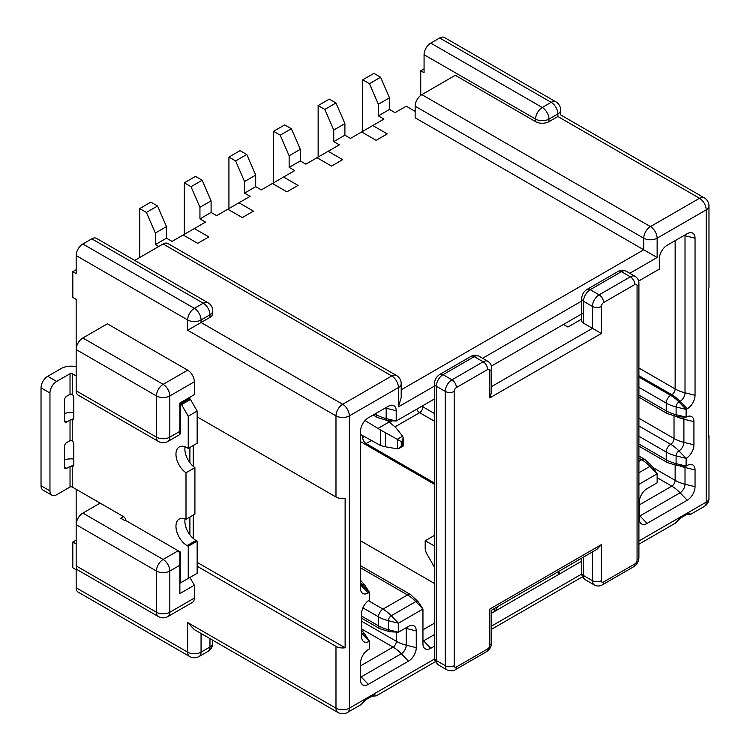 <?xml version="1.0" encoding="UTF-8"?>
<svg xmlns="http://www.w3.org/2000/svg" width="750" height="750" viewBox="0 0 750 750"><rect width="100%" height="100%" fill="white"/><g stroke="black" fill="none" stroke-linecap="round" stroke-linejoin="round"><path stroke-width="1.12" d="M563.456 324.459L567.919 327.037L581.681 319.088M491.709 386.484L592.453 328.322L583.528 323.175A6.309 3.637 180 0 1 581.681 320.597L581.681 298.706A6.309 3.637 180 0 0 583.528 301.284L583.528 323.175M434.494 535.406L425.184 540.778L425.184 547.884A9.459 5.466 60 0 0 427.144 554.475L434.494 567.197M434.494 545.981L425.184 540.778M454.181 665.681A6.309 3.637 0 0 1 445.256 665.681L436.341 660.525L436.341 386.269L445.256 391.416L445.256 665.681A9.459 5.466 120 0 0 447.216 670.012C451.978 671.119 454.613 671.062 455.1 669.853L486.328 651.825C489.731 649.641 491.522 646.538 491.709 642.497L491.709 610.087L596.916 549.347L601.378 544.641L489.862 609.019C492.272 610.416 492.272 610.416 489.862 609.019L489.862 645.075A3.15 1.819 -60 0 1 487.631 648.938L456.412 666.966A3.15 1.819 -60 0 1 454.181 665.681L454.181 391.416A3.15 1.819 -60 0 1 456.412 387.553L487.631 369.525A3.15 1.819 -60 0 1 489.862 370.809A6.309 3.637 180 0 0 491.709 368.241L491.709 391.641L489.862 397.856L601.378 333.478L592.453 328.322L592.453 306.431L583.528 301.284A9.459 5.466 120 0 1 590.222 289.697L599.147 294.844L630.366 276.816L621.45 271.669L590.222 289.697A6.309 3.637 -120 0 0 587.072 289.378C583.669 291.562 581.878 294.675 581.681 298.706M434.494 483.056L366.084 443.569A4.734 2.728 60 0 1 362.738 437.775L362.738 435.712M360.516 434.419L380.616 445.538L380.616 430.041L397.266 439.294L402.638 436.191L395.559 427.341L387.375 420.572M380.616 430.041L365.025 420.553M378.356 428.241L389.503 421.8M380.616 445.538L385.481 446.794L385.481 433.172M402.731 445.8L401.278 446.091L399.047 448.444L397.425 448.856L385.481 446.794M402.638 436.191L403.181 437.934L402.262 441.047L402.262 445.528M397.266 439.294L401.278 441.609L402.262 441.047M228.928 208.575L228.928 157.069L235.622 160.931L244.537 181.537L244.537 193.125L250.116 196.341L216.666 215.653L211.088 212.438L199.941 218.878L205.509 222.094L194.362 228.534L208.856 236.906L197.709 243.338L183.206 234.975L172.059 241.406L166.481 238.191L155.334 244.631L158.681 246.562M228.928 157.069L240.084 150.638L246.769 154.5L255.694 175.097L255.694 186.684L261.272 189.909L294.722 170.588L289.144 167.372L300.3 160.931L305.869 164.156L339.328 144.844L333.75 141.619L344.897 135.178L350.475 138.403L383.925 119.091L378.356 115.866L389.503 109.434L395.081 112.65L406.228 106.209L415.153 111.366M244.537 193.125L255.694 186.684M255.694 175.097L244.537 181.537M246.769 154.5L235.622 160.931M273.534 182.822L273.534 131.316L280.228 135.178L289.144 155.784L289.144 167.372M273.534 131.316L284.681 124.884L291.375 128.747L300.3 149.344L300.3 160.931M300.3 149.344L289.144 155.784M291.375 128.747L280.228 135.178M360.516 441.637L434.494 484.35M227.812 209.222L242.306 217.594L253.463 211.153L238.969 202.781M283.566 177.028L298.069 185.4L286.913 191.841L272.419 183.469M581.681 561.159L560.119 573.619L558.797 573.834L557.737 572.1M638.634 281.062L659.363 269.091L659.363 258.797A11.034 6.375 -60 0 1 667.163 245.269L687.234 233.681A11.034 6.375 -60 0 1 690.966 232.622A11.034 6.375 -60 0 1 695.044 238.191L695.044 395.278A11.034 6.375 -60 0 1 687.234 408.797L686.119 409.444L686.119 417.169A11.034 6.375 -60 0 1 689.859 416.109A11.034 6.375 -60 0 1 693.928 421.678L693.928 444.853A11.034 6.375 -60 0 1 686.119 458.372L686.119 466.097L687.234 465.459A11.034 6.375 -60 0 1 690.966 464.4A11.034 6.375 -60 0 1 695.044 469.959L695.044 486.703A11.034 6.375 -60 0 1 687.234 500.222L647.091 523.397A11.034 6.375 -60 0 1 640.237 522.656A11.034 6.375 -60 0 1 639.291 518.888L639.291 502.153A11.034 6.375 -60 0 1 647.091 488.634L657.131 482.841L657.131 473.822L638.906 484.35M328.172 151.275L342.666 159.647L331.519 166.088L317.025 157.716M434.494 583.491L360.516 540.778M491.709 613.106L495.441 610.95L497.494 606.712M583.528 312.872L491.438 366.047M434.494 398.916L396.197 421.031L396.197 410.728A11.034 6.375 120 0 0 392.119 405.169A11.034 6.375 120 0 0 388.387 406.219L368.316 417.806A11.034 6.375 120 0 0 360.516 431.334L360.516 588.422A11.034 6.375 120 0 0 361.462 592.181A11.034 6.375 120 0 0 368.316 592.931L369.431 592.284L369.431 600.009A11.034 6.375 120 0 0 361.631 613.528L361.631 636.703A11.034 6.375 120 0 0 362.578 640.472A11.034 6.375 120 0 0 369.431 641.213L369.431 648.938L368.316 649.584A11.034 6.375 120 0 0 360.516 663.103L360.516 679.837A11.034 6.375 120 0 0 361.462 683.606A11.034 6.375 120 0 0 368.316 684.347L408.459 661.172A11.034 6.375 120 0 0 416.269 647.653L416.269 630.909A11.034 6.375 120 0 0 412.191 625.35A11.034 6.375 120 0 0 408.459 626.409L398.428 632.203L398.428 623.184L422.953 609.019L422.953 643.791A11.034 6.375 120 0 0 423.909 647.55A11.034 6.375 120 0 0 430.763 648.291L434.494 646.144M704.231 506.484A9.459 9.459 0 0 0 708.966 498.291A9.459 5.466 0 0 1 706.191 502.153A9.459 5.466 60 0 1 704.231 506.484L690.656 514.322L686.353 514.669L690.647 514.322L688.35 512.456L706.191 502.153L706.191 209.859L657.131 238.191L657.131 257.503L643.744 249.778L643.744 238.191A9.459 5.466 0 0 0 657.131 238.191A9.459 5.466 60 0 0 650.438 226.603L699.506 198.272L557.888 116.513C561.497 114.431 561.497 114.431 557.888 116.513L557.888 113.934L548.962 119.091L548.962 121.659L557.888 116.513M548.962 121.659A9.459 5.466 180 0 1 535.584 121.659L455.297 75.309L421.847 94.622L650.438 226.603A9.459 5.466 120 0 0 643.744 238.191L415.153 106.209L415.153 117.797L643.744 249.778L401.194 389.812M420.731 95.372L420.731 70.8L424.069 72.731L424.069 54.703A9.459 5.466 -60 0 1 430.763 43.116L439.688 37.969A9.459 5.466 -60 0 1 444.413 37.5L555.928 101.878A9.459 5.466 120 0 0 551.194 102.347L439.688 37.969M420.731 70.8L424.069 68.869M415.153 106.209A9.459 5.466 -60 0 1 421.847 94.622M708.966 205.997A9.459 9.459 0 0 0 704.231 197.803A9.459 5.466 -60 0 0 699.506 198.272A9.459 5.466 60 0 1 706.191 209.859A9.459 5.466 0 0 0 708.966 205.997L708.966 287.119A9.459 5.466 180 0 1 708.647 288.534L708.647 437.897A9.459 5.466 0 0 0 708.966 436.481A9.459 5.466 0 0 0 708.647 435.066M638.906 541.003L681.666 516.319L675.431 523.116L638.906 544.2M434.55 658.987L367.2 697.866A3.15 1.819 60 0 1 366.553 699.309L360.975 704.663L367.2 697.866L349.359 708.169L349.359 415.875L398.428 387.553L398.428 406.866L434.494 386.044M366.553 699.309A3.15 1.819 60 0 1 366.544 699.309L373.238 695.447A3.15 1.819 60 0 0 373.894 694.003L376.2 695.869L435.356 661.716M179.869 433.463L179.869 431.334L169.828 437.128L169.828 395.925A9.459 5.466 -120 0 0 163.134 384.337L82.847 337.978A9.459 5.466 120 0 0 76.162 349.566L76.162 299.353L72.816 297.422L72.816 271.669L76.162 273.6L76.162 255.572L187.669 319.95A9.459 5.466 -60 0 1 194.362 308.363L203.278 303.216A9.459 5.466 -60 0 1 208.012 302.747L96.506 238.369A9.459 5.466 120 0 0 91.772 238.837L203.278 303.216A9.459 5.466 60 0 1 209.972 314.803L209.972 317.381L187.669 330.253L335.981 415.875L335.981 496.997A9.459 5.466 -0 0 0 345.122 498.412L345.122 647.775A9.459 5.466 180 0 1 335.981 646.359L335.981 708.169L187.669 622.547L187.669 652.163L76.162 587.775L76.162 569.756L72.816 567.825L72.816 542.072L76.162 544.003M197.147 566.213L335.981 646.359M179.869 583.275L189.9 577.472L194.362 585.206L194.362 598.078L169.828 612.244A9.459 5.466 60 0 1 167.869 616.575L192.403 602.409A9.459 5.466 -120 0 0 194.362 598.078M189.9 447.431L189.9 462.684M189.9 517.022L189.9 534.797M187.669 370.172L163.134 384.337A9.459 5.466 -60 0 0 156.45 395.925L156.45 437.128A9.459 5.466 -60 0 0 158.409 441.459A9.459 9.459 0 0 0 167.869 441.459A9.459 5.466 60 0 0 169.828 437.128A9.459 5.466 180 0 1 156.45 437.128L76.162 390.769L76.162 349.566L156.45 395.925A9.459 5.466 180 0 0 169.828 395.925L194.362 381.759A9.459 5.466 -120 0 0 187.669 370.172L107.381 323.812L82.847 337.978M194.362 381.759L194.362 394.631L179.869 403.003L179.869 431.334M189.9 399.141L189.9 397.209L194.362 394.631M197.147 416.85L335.981 496.997M185.072 518.897A15.769 9.103 -120 0 0 196.031 540.459L197.147 541.097L197.147 573.291L181.537 582.309L180.422 581.663L180.422 552.047L179.869 552.366L179.869 565.247L169.828 571.041A9.459 5.466 180 0 1 156.45 571.041L156.45 612.244L76.162 565.884A9.459 5.466 120 0 0 78.122 570.216L158.409 616.575A9.459 5.466 -60 0 1 156.45 612.244A9.459 5.466 180 0 0 169.828 612.244L169.828 571.041A9.459 5.466 -120 0 0 163.134 559.453L82.847 513.094A9.459 5.466 120 0 0 76.162 524.681L76.162 489.272M179.869 433.903L180.422 433.584L180.422 403.969L189.347 398.822L190.463 399.459L197.147 411.056L188.231 416.203L181.537 404.616L190.463 399.459M188.231 578.438L188.231 546.253L187.116 545.606A15.769 9.103 60 0 1 176.812 531.712A15.769 9.103 60 0 1 179.231 519.075A15.769 9.103 60 0 1 186 519.272L186 472.791A15.769 9.103 60 0 1 176.606 458.888A15.769 9.103 60 0 1 179.231 446.972A15.769 9.103 60 0 1 187.116 447.75L188.231 448.397L197.147 443.241L197.147 411.056M185.072 446.784A15.769 9.103 -120 0 0 194.916 467.644L194.916 514.125L186 519.272M180.422 552.047L125.784 520.5L125.222 520.819L120.769 518.25L123.553 516.638L72.253 487.022A1.575 0.909 0 0 0 70.031 487.022L70.031 466.416A1.575 0.909 180 0 1 71.363 466.163L72.253 466.303L72.253 487.022M188.231 448.397L188.231 416.203M180.422 403.969L181.537 404.616M76.162 375.966L72.253 373.716L72.253 394.434A3.15 1.819 60 0 1 73.819 397.791L73.819 418.387A3.15 1.819 60 0 1 73.163 419.841A3.15 1.819 60 0 1 72.253 419.944L72.253 440.784A3.15 1.819 60 0 1 73.819 444.141L73.819 464.747A3.15 1.819 60 0 1 73.163 466.191A3.15 1.819 60 0 1 72.253 466.303M123.553 516.638A3.15 1.819 60 0 1 125.784 520.5M186 472.791L194.916 467.644M188.231 546.253L197.147 541.097M76.162 366.694A14.194 8.194 0 0 0 61.106 368.559L47.728 376.284A9.459 5.466 120 0 0 41.034 387.872L41.034 485.738A9.459 5.466 120 0 0 42.994 490.069L51.919 495.216A9.459 5.466 -60 0 1 49.959 490.884L49.959 393.028A9.459 5.466 -60 0 1 56.644 381.441L70.031 373.716A1.575 0.909 180 0 1 72.253 373.716M73.819 412.659A14.194 8.194 0 0 0 64.453 413.484M66.684 421.997A3.15 1.819 -60 0 1 65.109 422.156A3.15 1.819 -60 0 1 64.453 420.712L66.684 421.997L70.031 420.066A1.575 0.909 180 0 1 71.363 419.812L72.253 419.944M72.253 440.784L71.363 440.409A1.575 0.909 0 0 0 70.031 440.672L70.031 420.066M64.453 467.062L66.684 468.356A3.15 1.819 -60 0 1 65.109 468.506A3.15 1.819 -60 0 1 64.453 467.062L64.453 446.466A3.15 1.819 -60 0 1 66.684 442.603L70.031 440.672M72.253 394.434L71.363 394.059A1.575 0.909 0 0 0 70.031 394.312L66.684 396.244A3.15 1.819 -60 0 0 64.453 400.106L64.453 420.712M70.031 487.022L56.644 494.747A9.459 5.466 -60 0 1 51.919 495.216M66.684 468.356L70.031 466.416M73.819 459.019A14.194 8.194 0 0 0 64.453 459.834M179.869 552.806A9.459 5.466 -120 0 0 177.637 551.081L163.134 559.453A9.459 5.466 -60 0 0 156.45 571.041L76.162 524.681L76.162 565.884M91.772 238.837L82.847 243.984A9.459 5.466 120 0 0 76.162 255.572M209.972 317.381A9.459 5.466 -0 0 0 212.747 313.519L212.747 310.941A9.459 5.466 180 0 1 209.972 314.803L201.056 319.95A9.459 5.466 -0 0 1 187.669 319.95L187.669 330.253M167.869 243.516A9.459 5.466 120 0 0 163.134 243.984L391.734 375.966A9.459 5.466 60 0 1 398.428 387.553A9.459 5.466 180 0 0 401.194 383.691A9.459 9.459 0 0 0 396.469 375.497L167.869 243.516M401.194 383.691L401.194 397.538L398.428 406.866M337.941 712.5A9.459 9.459 0 0 0 347.4 712.5A9.459 5.466 60 0 0 349.359 708.169A9.459 5.466 180 0 1 335.981 708.169A9.459 5.466 -60 0 0 337.941 712.5L194.362 629.606L187.669 622.547M76.162 587.775A9.459 5.466 120 0 0 78.122 592.106L189.628 656.494A9.459 5.466 -60 0 1 187.669 652.163A9.459 5.466 180 0 0 201.056 652.163L201.056 633.469M76.162 390.769A9.459 5.466 120 0 0 78.122 395.1L158.409 441.459M179.869 565.247L179.869 593.569L194.362 585.206M179.869 403.003L189.9 397.209M193.247 538.434L193.247 515.091M193.247 466.331L193.247 445.5M197.147 562.35L345.122 647.775M82.847 513.094L100.134 503.119M76.162 540.141L72.816 542.072M76.162 269.738L72.816 271.669M134.691 260.409L163.134 243.984M183.206 234.975L194.362 228.534M184.322 234.328L184.322 182.822L191.016 186.684L199.941 207.291L199.941 218.878M184.322 182.822L195.478 176.381L202.162 180.244L211.088 200.85L211.088 212.438M211.088 200.85L199.941 207.291M202.162 180.244L191.016 186.684M361.631 131.962L376.125 140.334L387.272 133.894L372.778 125.522M318.141 157.069L318.141 105.572L329.288 99.131L335.981 102.994L344.897 123.591L344.897 135.178M318.141 105.572L324.825 109.434L333.75 130.031L333.75 141.619M335.981 102.994L324.825 109.434M344.897 123.591L333.75 130.031M362.738 131.316L362.738 79.819L373.894 73.378L380.587 77.241L389.503 97.847L389.503 109.434M362.738 79.819L369.431 83.681L378.356 104.278L378.356 115.866M380.587 77.241L369.431 83.681M389.503 97.847L378.356 104.278M179.869 552.366L177.637 551.081M139.725 257.503L139.725 208.575L150.872 202.134L157.566 205.997L166.481 226.603L166.481 238.191M157.566 205.997L146.409 212.438L155.334 233.044L155.334 244.631M166.481 226.603L155.334 233.044M139.725 208.575L146.409 212.438M601.378 544.641L601.378 580.697A3.15 1.819 120 0 0 603.6 581.981L634.828 563.953A3.15 1.819 120 0 0 637.059 560.091L637.059 285.834A3.15 1.819 120 0 0 634.828 284.541L603.6 302.569A3.15 1.819 120 0 0 601.378 306.431L601.378 333.478M489.862 370.809L489.862 397.856M583.528 557.081L583.528 575.55L592.453 580.697L592.453 551.925M626.175 271.2A9.459 5.466 120 0 0 621.45 271.669A6.309 3.637 -120 0 0 618.291 271.359C620.831 269.887 623.456 269.841 626.175 271.2L635.1 276.347A9.459 5.466 -60 0 0 630.366 276.816A6.309 3.637 60 0 1 634.828 284.541M601.378 306.431A6.309 3.637 0 0 1 592.453 306.431A9.459 5.466 -60 0 1 599.147 294.844A6.309 3.637 60 0 1 603.6 302.569M581.681 558.141L581.681 572.972A6.309 3.637 180 0 0 583.528 575.55A9.459 5.466 120 0 0 585.497 579.881L594.412 585.028A9.459 5.466 -60 0 1 592.453 580.697A6.309 3.637 0 0 0 601.378 580.697M635.1 276.347C637.641 278.025 638.906 280.331 638.906 283.256A6.309 3.637 180 0 1 637.059 285.834M638.906 283.256L638.906 557.522A6.309 3.637 180 0 1 637.059 560.091M638.906 557.522C638.719 561.553 636.919 564.666 633.525 566.841A6.309 3.637 -120 0 0 634.828 563.953M633.525 566.841L602.297 584.869A6.309 3.637 -120 0 0 603.6 581.981M456.412 387.553A6.309 3.637 60 0 0 451.95 379.828L443.025 374.672L474.253 356.653L483.169 361.8L451.95 379.828A9.459 5.466 120 0 0 445.256 391.416A6.309 3.637 0 0 0 454.181 391.416M447.216 670.012L438.3 664.856A9.459 5.466 -60 0 1 436.341 660.525A6.309 3.637 180 0 1 434.494 657.956L434.494 383.691A6.309 3.637 180 0 0 436.341 386.269A9.459 5.466 -60 0 1 443.025 374.672A6.309 3.637 -120 0 0 439.875 374.363L471.103 356.334C473.634 354.872 476.259 354.825 478.988 356.184L487.903 361.331A9.459 5.466 120 0 0 483.169 361.8A6.309 3.637 60 0 1 487.631 369.525M471.103 356.334A6.309 3.637 -120 0 1 474.253 356.653A9.459 5.466 -60 0 1 478.988 356.184M455.1 669.853A6.309 3.637 -120 0 0 456.412 666.966M486.328 651.825A6.309 3.637 -120 0 0 487.631 648.938M491.709 642.497A6.309 3.637 180 0 1 489.862 645.075M362.738 437.775L364.528 436.744M389.878 422.1L392.109 420.816M397.425 448.856L397.425 439.378M401.278 446.091L401.278 441.609M422.953 405.581L422.953 406.866A4.734 2.728 -60 0 1 419.616 412.669L395.119 426.806M421.65 406.331A4.734 2.728 180 0 1 422.953 406.866L434.494 413.531M416.756 409.163A4.734 2.728 -120 0 0 419.616 412.669L434.494 421.256M371.222 440.606L366.084 443.569M638.906 368.016L675.141 388.941L675.141 240.675M638.906 377.034L670.678 395.372L671.794 394.734L638.906 375.75M638.906 395.062L666.216 410.831L666.216 403.097L638.906 387.338M638.906 418.238L674.025 438.516L674.025 416.25M638.906 443.991L666.216 459.759L666.216 452.034L638.906 436.266M653.128 467.653L675.141 480.356L675.141 465.394M639.291 504.919L671.794 486.15L657.131 477.684M638.906 461.363L641.681 459.759L638.906 458.156M638.906 397.191L667.519 413.719A6.309 3.637 -60 0 1 666.216 410.831A31.538 18.206 0 0 0 676.097 414.684L676.097 406.959L686.119 409.444L678.956 402A4.05 2.344 120 0 0 676.097 406.959A31.538 18.206 0 0 1 666.216 403.097A6.309 3.637 -60 0 1 670.678 395.372A31.538 18.206 60 0 1 678.956 402L680.072 401.353A31.538 18.206 60 0 0 671.794 394.734A4.734 2.728 120 0 0 675.141 388.941A31.538 18.206 0 0 0 685.012 392.803A6.984 4.031 -60 0 1 680.072 401.353L687.234 408.797M638.906 425.963L670.678 444.309A31.538 18.206 60 0 1 678.956 450.928A4.05 2.344 120 0 0 676.097 455.887A31.538 18.206 0 0 1 666.216 452.034A6.309 3.637 -60 0 1 670.678 444.309A4.734 2.728 120 0 0 674.025 438.516A31.538 18.206 0 0 0 683.897 442.369A6.984 4.031 -60 0 1 678.956 450.928L686.119 458.372L676.097 455.887L676.097 463.622L686.119 466.097L677.587 465.656A4.05 2.344 120 0 1 676.097 463.622A31.538 18.206 0 0 1 666.216 459.759A6.309 3.637 -60 0 0 667.519 462.647L638.906 446.119M639.291 515.297A31.538 18.206 60 0 1 639.928 515.953L680.072 492.778A31.538 18.206 60 0 0 671.794 486.15A4.734 2.728 120 0 0 675.141 480.356A31.538 18.206 0 0 0 685.012 484.219A6.984 4.031 -60 0 1 680.072 492.778L687.234 500.222M638.906 472.762L649.969 466.378L657.131 473.822L652.481 466.65A4.05 2.344 120 0 0 649.969 466.378A31.538 18.206 60 0 0 641.681 459.759A6.309 3.637 -60 0 1 644.841 459.441L638.906 456.019M558.253 571.678L560.119 573.619L495.441 610.95L493.575 609.019M647.091 523.397L639.928 515.953A6.984 4.031 -60 0 1 639.291 516.272M684.825 466.031A6.984 4.031 -60 0 1 685.012 467.484L685.012 484.219L695.044 486.703M679.612 465.769A31.538 18.206 0 0 0 685.012 467.484L695.044 469.959M683.428 417.028A6.984 4.031 -60 0 1 683.897 419.194L683.897 442.369L693.928 444.853M676.575 416.653A31.538 18.206 0 0 0 683.897 419.194L693.928 421.678M676.097 414.684L686.119 417.169L677.587 416.728A4.05 2.344 120 0 1 676.097 414.684M684.975 234.994A6.984 4.031 -60 0 1 685.012 235.706L685.012 392.803L695.044 395.278M684.122 235.481A31.538 18.206 0 0 0 685.012 235.706L695.044 238.191M376.284 413.212L376.284 414.684A31.538 18.206 -0 0 0 386.166 418.547L396.197 421.031L387.666 420.591A4.05 2.344 -60 0 1 386.166 418.547L386.166 408.244A6.984 4.031 120 0 0 386.128 407.531M375.009 413.944L376.284 414.684A6.309 3.637 120 0 0 377.597 417.572L373.163 415.012M385.275 408.019A31.538 18.206 -0 0 0 386.166 408.244L396.197 410.728M360.516 584.831A31.538 18.206 60 0 1 361.153 585.478L362.269 584.841A4.05 2.344 -60 0 1 364.781 585.112L360.516 580.275M360.516 585.806A6.984 4.031 120 0 0 361.153 585.478L368.316 592.931M360.516 583.106A31.538 18.206 60 0 1 362.269 584.841L369.431 592.284L364.781 585.112M361.631 633.113A31.538 18.206 60 0 1 362.269 633.769A4.05 2.344 -60 0 1 364.781 634.041L361.631 630.216M361.631 634.087A6.984 4.031 120 0 0 362.269 633.769L369.431 641.213L364.781 634.041M360.516 676.247A31.538 18.206 60 0 1 361.153 676.903L401.297 653.728A6.984 4.031 120 0 0 406.238 645.169L406.238 628.434A6.984 4.031 120 0 0 406.2 627.712M360.516 677.222A6.984 4.031 120 0 0 361.153 676.903L368.316 684.347M396.356 632.091L396.356 641.306A4.734 2.728 -60 0 1 393.019 647.1A31.538 18.206 60 0 1 401.297 653.728L408.459 661.172M361.631 628.978L393.019 647.1L360.516 665.869M361.631 621.253L396.356 641.306A31.538 18.206 -0 0 0 406.238 645.169L416.269 647.653M405.347 628.2A31.538 18.206 -0 0 0 406.238 628.434L416.269 630.909M360.516 567.816L407.512 594.956L382.978 609.122A6.309 3.637 120 0 0 378.516 616.847L378.516 625.856A31.538 18.206 -0 0 0 388.397 629.719L398.428 632.203L389.887 631.763A4.05 2.344 -60 0 1 388.397 629.719L388.397 620.709A4.05 2.344 -60 0 1 391.266 615.741L415.791 601.575A4.05 2.344 -60 0 1 418.312 601.856L410.663 594.637A6.309 3.637 120 0 0 407.512 594.956A31.538 18.206 60 0 1 415.791 601.575L422.953 609.019L418.312 601.856M361.631 616.106L378.516 625.856A6.309 3.637 120 0 0 379.828 628.744L361.631 618.234M362.916 607.837L378.516 616.847A31.538 18.206 -0 0 0 388.397 620.709L398.428 623.184L391.266 615.741A31.538 18.206 60 0 0 382.978 609.122L368.391 600.694M422.953 640.2A31.538 18.206 60 0 1 423.6 640.847L434.494 634.566M422.953 641.175A6.984 4.031 120 0 0 423.6 640.847L430.763 648.291M434.494 623.156L422.953 629.812M581.897 573.909L491.709 625.988M681.009 517.762A3.15 1.819 60 0 0 681.666 516.319L688.35 512.456A3.15 1.819 60 0 1 687.703 513.9L681.009 517.762C681.066 517.069 676.041 523.453 675.431 523.106M482.597 358.266L582.562 300.553M629.794 273.291L657.131 257.503M535.584 121.659L535.584 119.091L424.069 54.703M430.763 43.116L542.278 107.503L551.194 102.347A9.459 5.466 60 0 1 557.888 113.934A9.459 5.466 180 0 0 560.653 110.072A9.459 9.459 0 0 0 555.928 101.878M535.584 119.091A9.459 5.466 0 0 0 548.962 119.091A9.459 5.466 60 0 0 542.278 107.503A9.459 5.466 120 0 0 535.584 119.091M396.469 375.497A9.459 5.466 -60 0 0 391.734 375.966L342.666 404.288A9.459 5.466 60 0 1 349.359 415.875A9.459 5.466 180 0 1 335.981 415.875A9.459 5.466 120 0 1 342.666 404.288L201.056 322.528L201.056 319.95A9.459 5.466 60 0 0 194.362 308.363L82.847 243.984M187.116 545.606L196.031 540.459M47.728 376.284L56.644 381.441M71.363 419.812L73.819 418.387M70.031 394.312L70.031 373.716M41.034 485.738L49.959 490.884M41.034 387.872L49.959 393.028M71.363 466.163L73.819 464.747M209.972 638.616L209.972 647.006L201.056 652.163A9.459 5.466 60 0 1 199.097 656.494A9.459 9.459 0 0 1 189.628 656.494M208.012 651.337A9.459 9.459 0 0 0 212.747 643.144A9.459 5.466 -0 0 1 209.972 647.006A9.459 5.466 60 0 1 208.012 651.337L199.097 656.494M581.681 572.972C581.681 575.897 582.956 578.203 585.497 579.881M618.291 271.359L587.072 289.378M602.297 584.869C599.766 586.331 597.131 586.388 594.412 585.028M438.3 664.856C434.962 661.284 433.688 658.987 434.494 657.956M434.494 383.691C434.681 379.65 436.472 376.547 439.875 374.363M491.709 368.241C491.709 365.306 490.444 363.009 487.903 361.331M399.047 448.444L403.181 446.053L403.181 437.934M644.841 459.441L652.481 466.65M667.519 462.647L677.587 465.656M667.519 413.719L677.587 416.728M387.666 420.591L377.597 417.572M389.887 631.763L379.828 628.744M410.663 594.637L360.516 565.688M708.966 498.291L708.966 436.481M704.231 197.803L560.653 114.909L560.653 110.072M371.897 696.225L376.191 695.869M373.238 695.447L373.744 695.25L373.041 695.025M158.409 616.575A9.459 9.459 0 0 0 167.869 616.575M212.747 310.941A9.459 9.459 0 0 0 208.012 302.747M212.747 640.219L212.747 643.144M167.869 441.459L179.869 434.531M360.975 704.663L347.4 712.5M582.553 576.741L491.709 629.184"/></g></svg>
